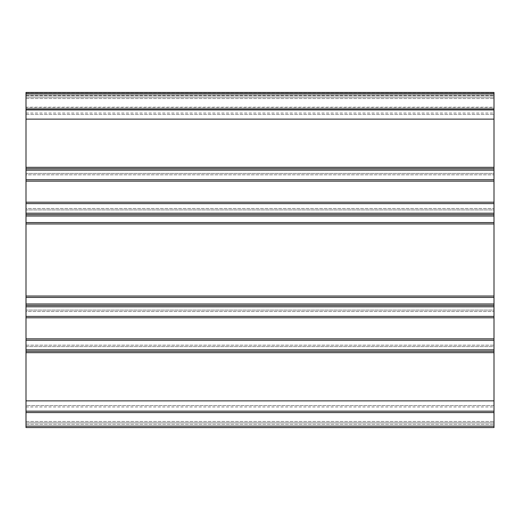 <?xml version="1.0" encoding="UTF-8"?>
<svg xmlns="http://www.w3.org/2000/svg" width="520" height="520" viewBox="0 0 520 520"><rect width="100%" height="100%" fill="white"/><g stroke="black" fill="none" stroke-linecap="round" stroke-linejoin="round"><path stroke-width="0.39" stroke-dasharray="2.6 1.95" d="M26 305.396L26 303.992L494 303.992L494 305.396L494 296.036L494 303.992L26 303.992L26 305.396L494 305.396M26 427.544L26 405.548L494 405.548L494 92.456L494 95.732L494 92.456L26 92.456L494 92.456L26 92.456L26 93.86L26 92.456L494 92.456L26 92.456L26 95.732L26 93.86L494 93.86M494 427.544L494 422.864L26 422.864L494 422.864L494 411.164L26 411.164L494 411.164L494 422.864L26 422.864L494 422.864L494 405.548L26 405.548L26 93.86M26 411.164L494 411.164M26 351.26L494 351.26M26 338.858L26 346.58L26 338.858L494 338.858L494 345.176L494 338.858M26 346.58L494 346.58L494 345.176L494 346.58L26 346.58M26 311.48L26 317.798L26 310.076L494 310.076L494 317.798L494 310.076L26 310.076L26 311.48L494 311.48L26 311.48M26 317.798L494 317.798M26 296.036L26 303.992L26 296.036L494 296.036M26 208.52L26 202.202L26 209.924L494 209.924L494 202.202L494 209.924L26 209.924L26 208.52L494 208.52L26 208.52M26 174.824L26 181.142L26 173.42L494 173.42L494 181.142L494 173.42L26 173.42L26 174.824L494 174.824L26 174.824M26 181.142L494 181.142M26 168.74L494 168.74M26 94.933L26 108.836L494 108.836L494 92.729L494 108.836L494 95.732L494 108.836L26 108.836L26 94.933L494 94.933L26 94.933M26 95.674L494 95.674M26 97.136L26 95.732L26 97.136L494 97.136L26 97.136L494 97.136L26 97.136L26 98.54L26 97.136M26 107.432L26 98.54L26 108.836L494 108.836L26 108.836L26 107.432L494 107.432M26 114.452L494 114.452L26 114.452M26 216.008L26 223.964L26 214.604L494 214.604L494 223.964L494 214.604L26 214.604L26 216.008L494 216.008L26 216.008M26 223.964L494 223.964M26 214.604L494 214.604M26 202.202L494 202.202M26 400.868L494 400.868M26 406.952L494 406.952M26 426.14L494 426.14M26 424.268L494 424.268L26 424.268M26 421.46L494 421.46L26 421.46M26 412.568L494 412.568L26 412.568M26 340.262L494 340.262M26 345.176L494 345.176L26 345.176M26 316.394L494 316.394M26 297.44L494 297.44M26 203.606L494 203.606M26 179.738L494 179.738M26 92.729L494 92.729L26 92.729M26 107.211L494 107.211M26 95.596L494 95.596M26 95.732L494 95.732L26 95.732M26 98.54L494 98.54L26 98.54M26 113.048L494 113.048M26 119.132L494 119.132M26 222.56L494 222.56"/><path stroke-width="0.78" d="M26 427.544L494 427.544L26 427.544L494 427.544L26 427.544L26 426.14L494 426.14L494 427.544M26 93.639L494 93.639L494 92.456L26 92.456L26 426.14M26 411.164L494 411.164L494 426.14M26 351.26L494 351.26L494 411.164M26 338.858L494 338.858L494 351.26M26 317.798L494 317.798L494 338.858M26 305.396L494 305.396L494 317.798M26 296.036L494 296.036L494 305.396M26 181.142L494 181.142L494 296.036M26 168.74L494 168.74L494 181.142M494 93.639L494 168.74M26 223.964L494 223.964M26 214.604L494 214.604M26 202.202L494 202.202M26 412.568L494 412.568M26 400.868L494 400.868M26 352.664L494 352.664M26 349.856L494 349.856M26 340.262L494 340.262M26 316.394L494 316.394M26 306.8L494 306.8M26 303.992L494 303.992M26 297.44L494 297.44M26 179.738L494 179.738M26 170.144L494 170.144M26 167.336L494 167.336M26 119.132L494 119.132M26 109.915L494 109.915M26 108.882L494 108.882M26 222.56L494 222.56M26 216.008L494 216.008M26 213.2L494 213.2M26 203.606L494 203.606"/></g></svg>
